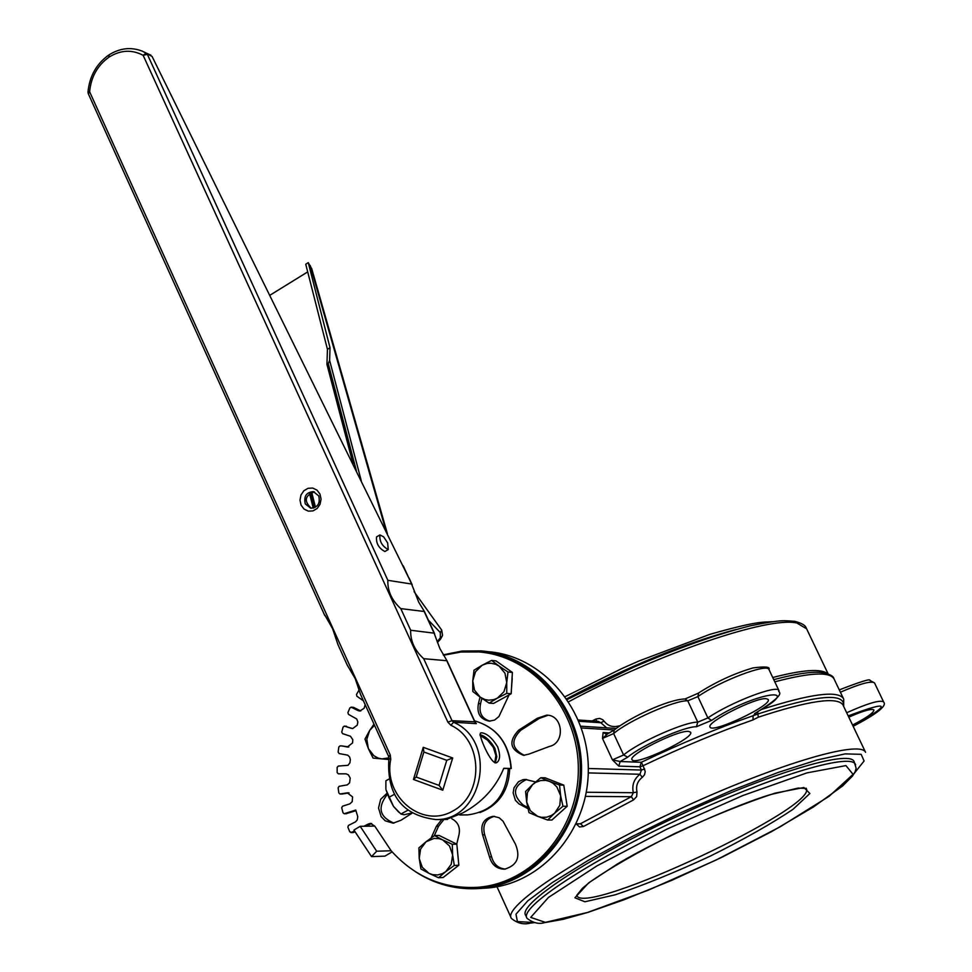 <?xml version="1.0" encoding="UTF-8"?>
<svg xmlns="http://www.w3.org/2000/svg" width="972" height="972" viewBox="0 0 972 972"><rect width="100%" height="100%" fill="white"/><g stroke="black" fill="none" stroke-linecap="round" stroke-linejoin="round"><path stroke-width="1.46" d="M618.751 766.106L639.892 766.799L641.411 770.055L639.953 774.259C633.938 779.022 631.727 785.182 633.331 792.715L631.338 796.7L633.501 799.932L636.648 796.627L637.012 792.022C635.724 785.996 637.486 781.111 642.298 777.345L644.485 774.83L645.238 771.574L643.124 765.705L639.892 766.799L641.313 762.279L620.185 761.513L612.433 759.861L618.751 766.106L620.185 761.513L627.742 757.152C641.508 745.427 685.017 726.169 696.389 726.752L711.553 720.398C751.247 693.68 807.732 683.559 757.601 711.698L753.081 715.744C718.284 727.858 681.02 743.373 641.313 762.279L643.124 765.705C682.174 747.128 718.806 731.855 753.021 719.912L758.306 717.19C808.801 700.63 836.989 696.499 842.894 704.797L843.174 705.393M585.472 796.384L631.338 796.7L580.442 823.746L576.056 824.135M588.267 772.91L639.953 774.259L642.298 777.345M586.286 792.241L633.331 792.715L637.012 792.022M576.214 823.806L580.442 823.746L583.443 826.504L633.501 799.932M576.408 824.122L579.519 826.965L583.443 826.504M609.578 732.9L603.138 732.524L606.71 734.297M603.138 732.524L602.482 738.428L607.415 734.03M596.699 721.26L595.909 719.025L592.142 720.945M578.352 720.009L598.23 721.37L600.805 722.731L604.025 721.09L602.676 719.669L599.712 718.405L595.909 719.025M618.593 726.692L618.423 726.048C612.542 727.493 607.743 725.841 604.025 721.09M578.875 721.26L600.805 722.731L606.65 727.846M619.893 725.792L618.423 726.048M526.605 917.301L525.767 915.478C517.043 905.175 585.509 859.333 676.111 816.881C766.629 774.271 848.884 749.4 854.048 761.428L854.279 761.939M753.021 719.912L753.081 715.744L757.868 713.995L758.306 717.19M688.613 731.406L690.557 732.183C695.442 737.675 634.485 766.398 632.104 759.74C627.268 755.293 677.994 729.838 688.613 731.406M766.495 698.734L768.159 699.476C772.898 704.931 712.355 733.751 710.107 727.129C705.332 722.658 756.641 696.79 766.495 698.734M848.799 717.19C860.548 711.941 868.518 709.341 872.71 709.414L873.913 709.961C873.84 712.719 866.72 717.749 852.553 725.039M488.527 651.714C543.154 656.064 588.996 709.839 588.303 770.274C588.242 830.72 541.781 884.058 487.166 888.019L483.449 888.262M415.336 871.653C435.164 884.508 456.694 890.109 479.925 888.481C534.77 884.484 581.45 830.853 581.523 770.091C582.216 709.317 536.155 655.25 481.274 650.888L462.077 651.033L443.244 654.836M445.759 871.629L438.566 877.752L429.053 873.378L432.625 874.666L437.631 874.958L442.479 873.634L445.759 871.629L451.251 864.29L452.624 854.898L454.301 865.444L445.759 871.629M420.9 868.956L419.224 858.458L422.31 867.34L429.053 873.378L420.9 868.956M418.896 847.9L426.04 841.752L420.584 849.091L419.224 858.458L418.896 847.9M442.734 839.942L452.284 844.303L452.624 854.898L449.501 845.98L442.734 839.942L439.15 838.678L434.144 838.399L426.04 841.752L434.557 835.556L442.734 839.942M434.557 835.556L439.15 835.458L456.828 844.17L452.284 844.303M456.828 844.17L458.833 865.238L454.301 865.444M458.833 865.238L443.147 877.509L438.566 877.752M445.601 838.642L451.579 841.582M457.326 849.407L458.347 860.111M454.459 868.664L448.529 873.306M479.937 812.519C498.903 805.193 508.842 790.552 509.717 768.597M352.678 832.482L349.798 831.862L347.867 827.148L348.438 825.435L355.521 821.862L357.246 819.894L357.769 816.674L355.752 810.053L344.185 813.722L343.031 812.799L341.719 807.829L342.508 806.238L349.981 803.795L352.216 801.657L352.557 796.882L347.32 792.836L348.717 792.848M351.354 832.506L354.403 830.987M363.88 826.249L368.692 823.855L371.681 823.527M476.815 887.363L477.629 887.302C443.609 889.125 414.777 876.938 391.145 850.755L374.767 826.091L370.49 823.393L368.692 823.855M477.629 887.302C531.988 883.402 578.267 830.258 578.328 770.031C579.02 709.803 533.349 656.222 478.965 651.945L461.093 652.005L443.499 655.25M363.431 700.836L356.87 696.207L356.517 694.421L359.118 689.938M360.819 710.945L358.048 710.581L359.786 711.03L364.123 708.272L365.168 704.651M358.048 710.581L351.414 707.288L352.836 707.385M351.512 728.393L344.525 726.169L352.678 728.587L357.234 725.173L357.854 722.002L356.724 718.976L348.498 714.371L347.915 712.67L349.859 707.944L351.414 707.288M348.292 747.043L347.344 747.006L352.581 742.936L352.787 739.704L350.467 736.266L342.545 733.617L341.755 732.025L343.067 727.056L344.525 726.169M347.344 747.006L342.156 745.974M340.528 773.858L338.317 773.809L337.15 772.521L337.15 767.37L338.317 766.07L347.988 765.316L349.92 762.838L350.345 759.618L349.604 757.006L347.769 755.171L339.131 753.567L338.147 752.109L338.815 746.994L340.127 745.889M346.251 773.858L338.317 773.809L346.105 773.834L348.401 774.842L350.199 778.062L349.592 782.837L347.296 784.89L339.119 786.312L338.135 787.782L338.791 792.885L339.957 793.99L347.32 792.836M431.155 837.937L436.367 826.334L441.786 819.493M451.786 818.728C458.322 822.276 460.655 827.901 458.796 835.592L456.731 844.121M411.958 813.248L401.011 820.234L393.125 823.175L385.179 820.793L381.146 816.626L378.521 808.036L380.672 799.3L386.892 793.359M482.598 834.814C480.132 824.56 483.679 818.388 493.241 816.273L499.122 817.731L503.034 821.194L515.452 844.194C520.761 857.085 517.165 865.408 504.675 869.162C496.886 869.053 491.832 864.959 489.499 856.891L482.598 834.814L484.676 834.778C482.197 824.997 485.478 818.849 494.517 816.31M527.99 808.692L518.89 803.832L515.391 800.26L513.155 792.909L514.006 787.782L518.477 781.731L522.912 779.702L525.317 779.423L535.596 781.95M528.804 754.138L523.531 755.341C509.875 749.74 508.259 741.344 518.696 730.166L537.37 718.235L546.738 715.137C563.201 715.028 565.534 743.143 549.338 746.46L528.804 754.138M509.073 694.895L498.903 716.571L494.554 720.07L489.256 721.163C480.204 719.268 476.608 713.387 478.467 703.534L480.034 697.046M512.22 678.517L511.381 689.962M392.129 851.873L384.924 856.138L371.535 856.611L376.686 851.217L360.175 826.309L353.942 830.064L371.535 856.611M391.145 850.755L376.686 851.217M374.767 826.091L360.175 826.309M346.105 813.661L355.946 810.697M342.035 794.003L349.094 792.933M348.814 746.97L342.399 745.986M360.296 710.726L353.662 707.434M479.706 887.181C533.713 883.293 579.786 830.781 580.272 770.966C581.365 711.164 536.629 657.473 482.647 652.334M434.253 835.762L438.506 826.309L436.367 826.334M438.506 826.309L443.925 819.469M393.976 823.126C379.457 817.027 377.209 807.477 387.257 794.476M505.44 869.09C498.272 868.385 493.642 864.29 491.565 856.806L484.676 834.778M491.565 856.806L489.499 856.891M527.711 807.453L523.094 804.986L521.053 804.986M523.094 804.986C511.928 794.513 513.095 786.02 526.593 779.495M524.273 755.329C511.722 748.938 510.543 740.591 520.737 730.288L539.375 718.369L537.37 718.235M539.375 718.369L548.087 715.258M520.737 730.288L518.696 730.166M490.022 721.163C481.808 718.612 478.661 712.792 480.557 703.692L481.857 698.321M480.557 703.692L478.467 703.534M353.601 832.457L354.841 831.85M366.116 826.224L370.915 823.819M108.572 55.161C96.398 63.958 89.533 76.253 87.978 92.061L89.606 91.733C91.076 76.922 97.504 65.416 108.852 57.251L109.18 54.772C119.993 48.053 131.038 46.838 142.301 51.152L152.094 56.473L144.099 51.953M109.35 56.923C120.783 49.949 132.046 49.426 143.139 55.331L146.237 53.083L150.903 55.173M387.852 580.32L411.606 584.038L418.786 602.312L424.424 611.51L400.792 608.618C391.777 600.368 387.464 590.927 387.852 580.32L147.367 54.359L143.139 55.331L447.861 722.135L452.029 720.689L423.683 658.688C414.667 650.45 410.33 640.961 410.682 630.257L434.107 633.149L439.806 648.421L446.986 660.729L423.683 658.688M411.909 584.306L152.094 56.473M385.034 551.428L384.863 551.525C378.728 548.184 375.957 543.312 376.553 536.896L379.773 535.037M324.855 615.106L332.606 628.726L337.989 644.691L347.259 665.152L355.157 678.492L360.563 694.482L388.581 756.313M301.089 505.161L304.066 509.085L308.306 511.138L312.996 510.908L317.2 508.441L320.08 504.213L321.076 499.073L319.958 494.031L316.981 490.107L312.729 488.053L308.039 488.296L303.835 490.775L300.968 495.003L299.996 500.13L301.089 505.161M423.27 747.322L452.685 757.966L442.782 790.2L413.44 779.447L423.27 747.322L423.877 752.012L446.768 760.311L439.065 785.4L442.782 790.2M474.931 721.698L475.66 722.694L474.968 722.281M446.986 660.729L474.98 721.807L452.029 720.689L453.535 722.257L450.874 725.282C483.206 739.971 484.396 794.489 452.758 811.061C421.848 829.019 383.004 796.238 390.756 759.278L390.234 754.904L89.606 91.733L88.306 93.749L324.757 615.495M390.756 759.278L388.861 758.682C386.625 795.132 402.299 815.423 435.869 819.554C483.412 820.72 498.041 740.931 453.535 722.257L476.365 723.642L474.931 722.208M511.005 768.5L511.26 768.512C509.267 743.361 497.02 727.469 474.53 720.835C496.826 727.433 508.988 743.325 511.005 768.5L503.763 768.293C495.781 787.733 482.027 802.641 462.526 813.042L446.355 819.445M481.772 732.815C487.033 733.496 492.33 738.161 497.652 746.824C500.495 754.965 500.167 760.238 496.692 762.643C491.37 765.985 477.361 733.253 480.751 732.961L481.772 732.815M446.768 760.311L452.685 757.966M439.065 785.4L416.223 777.041L413.44 779.447M416.223 777.041L423.877 752.012M314.369 491.868C304.758 495.599 303.714 501.066 311.234 508.247M511.26 768.512L503.715 768.451M479.961 734.625C485.368 736.047 490.35 740.615 494.882 748.331L496.826 756.738L495.27 762.85M508.283 768.585C506.242 796.068 492.707 811.511 467.678 814.901L466.062 814.913M494.736 762.716L495.89 755.596L493.363 747.432L487.507 740.105L480.059 735.439M305.281 503.873C303.641 496.267 306.362 492.197 313.446 491.638L318.755 495.927C320.396 503.496 317.71 507.578 310.663 508.174L305.281 503.873M387.646 542.898L383.612 536.823L379.943 534.94C379.347 541.343 382.118 546.228 388.241 549.569L387.646 542.898M269.609 294.808L270.034 295.658M307.699 271.905L269.912 295.245M311.757 268.843L308.258 262.647L305.743 264.214L327.442 349.337L330.018 347.769L329.617 360.393L328.244 363.589L326.944 364.378L327.442 349.337M414.108 591.693L441.713 630.099L442.564 635.409L441.993 636.441M437.728 642.176L440.45 639.224L440.328 632.565L440.316 637.802L437.218 641.763M308.258 262.647L330.018 347.769M326.944 364.378L353.115 464.142M315.463 507.214L311.66 492.172M388.873 779.155L385.884 780.795L385.884 789.057M388.836 797.368L393.526 806.444L386.005 789.811L388.836 797.368L394.231 794.416M399.03 812.434L393.526 806.444L400.914 814.026L404.06 814.743L411.606 813.042M407.669 810.344L400.914 814.026M368.327 748.537L364.974 739.072L369.725 730.361L366.821 739.255L368.327 748.537L373.843 755.73L378.266 758.124L381.911 758.901L373.078 758.075L368.327 748.537M374.512 725.282L369.725 730.361L374.001 724.152M388.715 759.497L381.911 758.901L388.922 757.868M537.686 816.334L528.999 812.628L526.666 802.058L530.408 810.782L537.686 816.334L541.44 817.331L546.568 817.209L551.452 815.459L554.672 813.163L547.661 820.04L537.686 816.334M525.597 791.5L532.571 784.611L527.456 792.484L526.666 802.058L525.597 791.5M540.821 777.722L549.532 781.379L545.79 780.394L540.651 780.54L535.779 782.302L532.571 784.611L540.821 777.722L545.122 777.807L563.772 785.133L567.186 806.262L562.958 806.262L554.672 813.163L559.823 805.278L560.625 795.655L562.958 806.262M559.532 785.06L560.625 795.655L556.859 786.907L552.995 783.225L549.532 781.379L559.532 785.06L563.772 785.133M567.186 806.262L551.938 819.991L547.661 820.04M552.436 780.686L557.673 782.739M564.683 790.734L566.324 800.916M562.934 810.089L556.992 815.435M506.74 682.623L506.764 693.376L497.3 698.188L503.921 691.76L506.74 682.623L504.978 673.244L499.134 666.136L507.992 671.992L506.74 682.623M489.135 703.108L480.314 697.24L484.894 699.524L488.649 700.192L493.703 699.658L497.3 698.188L489.135 703.108L493.582 703.436L511.163 693.753L506.764 693.376M472.805 691.505L472.757 680.789L474.494 690.144L480.314 697.24L472.805 691.505M482.136 665.249L491.589 660.425L499.134 666.136L495.732 664.289L490.775 663.208L486.96 663.475L482.136 665.249L475.551 671.688L472.757 680.789L474.02 670.206L482.136 665.249M507.992 671.992L512.39 672.43L496.024 660.899L491.589 660.425M512.39 672.43L511.163 693.753M501.953 665.079L507.518 669.003M512.074 677.812L511.466 688.431M506.096 696.535L499.73 700.047M644.643 768.961L641.411 770.055L588.303 768.488M696.389 726.752L697.774 722.16L687.763 700.824L684.908 698.965C667.703 699.427 629.006 717.98 614.255 729.984L613.648 733.568L602.482 738.428L612.433 759.861L623.611 754.989L613.648 733.568C628.362 720.677 675.394 699.925 687.763 700.824L697.872 696.608C720.361 680.837 767.358 663.001 768.937 669.501L769.034 669.696M581.402 727.967L614.231 730.008M806.055 788.158C820.927 806.104 585.679 916.414 576.846 895.71L576.688 895.431M566.761 698.783C629.042 665.99 685.479 642.881 736.083 629.467M803.917 787.514L775.146 793.116C745.67 802.702 712.051 816.237 674.301 833.721C637.924 851.97 609.322 868.409 588.497 883.038L574.914 897.776L584.877 901.773L615.337 894.775C643.95 885.079 675.576 872.212 710.204 856.15C743.847 839.395 771.44 823.794 792.97 809.348L809.87 793.504L803.917 787.514M545.377 922.379L530.7 917.398L548.427 897.472L596.966 865.87L666.938 829.128L742.717 795.582L806.942 772.886L845.932 765.596L853.064 774.344L829.08 796.335L780.285 826.747L716.279 859.941L648.178 890.231L587.55 912.453L545.377 922.379M855.639 764.794L855.396 764.271C850.281 752.316 768.038 777.284 677.508 819.882C586.906 862.334 518.38 908.115 527.067 918.333C532.911 922.902 538.695 924.336 544.417 922.671L563.225 919.318L587.829 912.416L623.684 899.902L671.834 880.292L721.795 857.304L771.768 831.522L813.698 806.809L842.7 785.886L852.505 775.996L855.02 771.987L856.138 768.269L854.048 761.428M534.041 922.525L517.396 921.578L515.974 914.202L527.687 900.947L552.218 882.612L588.036 860.499L632.456 836.382L681.809 812.3L731.819 790.37L778.135 772.448L816.93 760.007L845.203 753.883L861.156 754.321L864.096 760.991L854.437 773.117M843.198 705.453L865.566 752.304C860.074 739.218 771.379 765.875 673.511 811.948C575.558 857.851 501.929 907.374 511.454 918.491C517.481 923.327 523.75 924.858 530.287 923.121L534.6 922.61M568.705 701.711C659.052 653.233 768.816 616.139 796.979 623.04L806.614 628.823M827.549 673.742C821.328 668.432 803.054 669.696 772.74 677.508M773.761 679.659C794.987 674.021 810.612 671.603 820.611 672.405C829.116 673.803 833.563 675.917 833.964 678.748L834.268 679.367M843.55 706.182C845.433 692.319 816.869 694.931 757.868 713.995L757.759 711.662M840.391 692.21C860.05 683.693 871.422 680.607 874.521 682.939L874.569 683.049M774.793 681.834C809.785 672.575 829.517 671.555 833.964 678.748L843.404 698.504C837.67 690.193 810.393 693.838 761.574 709.438M698.674 693.024L697.872 696.608L707.883 717.919L697.774 722.16C685.503 721.479 638.434 742.292 623.611 754.989L627.742 757.152M711.553 720.398L707.883 717.919C730.494 702.306 777.466 684.312 778.949 690.582L779.034 690.776M843.708 699.147L843.647 706.389M883.669 702.027L883.621 701.93C880.158 699.67 867.838 703.278 846.673 712.743M848.192 715.914C890.522 699.998 892.162 703.449 853.137 726.266M346.737 813.661L344.489 813.673M342.375 794.003L340.115 793.978M108.949 55.076L108.852 57.251M403.246 565.826L411.606 584.038M410.682 630.257L400.792 608.618M388.922 756.459L390.234 754.904M447.861 722.135L450.874 725.282M476.365 723.642L474.871 722.087L446.938 661.118M424.363 611.874L434.107 633.149M310.238 265.538L385.933 530.712M440.316 639.467L437.266 641.933M441.713 630.099L440.328 632.565L428.409 620.185M314.114 507.858L310.311 492.755M328.244 363.589L356.384 470.788M361.232 480.618L329.617 360.393M606.929 734.188L605.872 734.382M607.014 734.152L614.097 730.118M580.782 726.206L616.187 728.441M576.7 895.394L582.52 888.201L590.296 881.798L617.256 864.072C661.349 837.657 737.627 804.306 770.031 794.719L798.194 788.073L806.153 788.438M565.242 696.608L621.545 668.7L638.956 660.996L709.973 634.315C757.504 620.829 762.291 622.359 772.12 621.728M496.984 886.743L510.932 917.337M567.235 699.476L633.294 667.363C676.974 648.421 715.914 634.582 750.129 625.871C781.889 619.358 783.821 620.622 794.732 621.339C801.669 623.088 805.521 625.348 806.286 628.131L828.168 673.973M839.286 689.889C860.585 681.615 870.791 678.468 869.891 680.412L874.521 682.939L883.621 701.93C884.204 703.096 890.401 706.936 853.149 726.291M685.041 698.965L698.236 693.206C716.036 681.822 734.285 673.402 752.984 667.934C765.146 666.306 770.468 666.828 768.937 669.501L778.949 690.582C776.567 692.672 790.151 691.371 757.82 711.638L754.6 713.606M479.925 888.481L487.166 888.019M353.164 832.579L350.916 832.615M346.445 813.71L344.185 813.722M342.217 794.015L339.957 793.99M342.253 745.974L339.993 745.876M346.494 726.242L344.234 726.12M353.237 707.324L350.977 707.179M547.443 715.185L546.738 715.137M87.978 92.061L88.27 93.677M388.861 758.682L388.593 756.35M434.642 633.817L424.424 611.51M447.485 819.432L435.869 819.554M412.14 584.719L409.091 578.061M467.678 814.901L459.732 814.961M388.241 549.569L384.863 551.525M311.623 268.345L387.378 533.64M442.564 635.409L440.45 639.224M313.239 508.113L309.509 493.278"/></g></svg>
